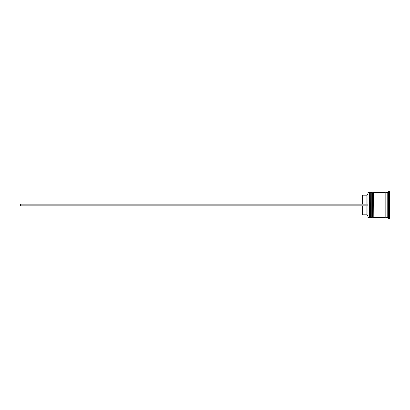 <?xml version="1.0" encoding="UTF-8"?>
<svg xmlns="http://www.w3.org/2000/svg" width="410" height="410" viewBox="0 0 410 410"><rect width="100%" height="100%" fill="white"/><g stroke="black" fill="none" stroke-linecap="round" stroke-linejoin="round"><path stroke-width="0.61" d="M370.573 217.587L370.748 192.413L370.573 217.587L370.051 217.069L370.051 192.931L370.051 217.069L369.533 217.587L369.533 192.413L367.97 192.413L367.97 217.587L369.533 217.587M373.177 217.587L373.351 192.413L373.177 217.587L372.654 217.069L372.654 192.931L372.654 217.069L372.136 217.587L372.136 192.413L371.265 192.413L371.265 217.587L372.136 217.587M367.97 217.587L367.97 192.413M387.763 217.587L386.025 217.587L386.025 192.413L387.763 192.413L387.763 217.587L388.634 218.458L389.5 218.458L389.5 191.542L388.634 191.542L388.634 218.458M373.874 205L373.874 217.587L385.159 217.587L385.159 192.413L373.874 192.413L373.874 205M366.924 205.866L366.924 214.809L367.796 215.68M362.583 205.866L362.583 214.809L366.924 214.809M362.583 204.134L362.583 195.191L366.924 195.191L366.924 204.134M367.796 205.866L20.5 205.866L20.5 204.134L367.796 204.134M370.748 217.587L371.265 217.069M370.748 192.413L371.265 192.931M370.573 192.413L370.051 192.931L369.533 192.413M373.351 217.587L373.874 217.069M373.351 192.413L373.874 192.931M373.177 192.413L372.654 192.931L372.136 192.413M385.159 217.505L385.595 217.069L386.025 217.505M385.159 192.495L385.595 192.931L386.025 192.495M387.763 192.413L388.634 191.542M366.924 195.191L367.796 194.32"/></g></svg>
